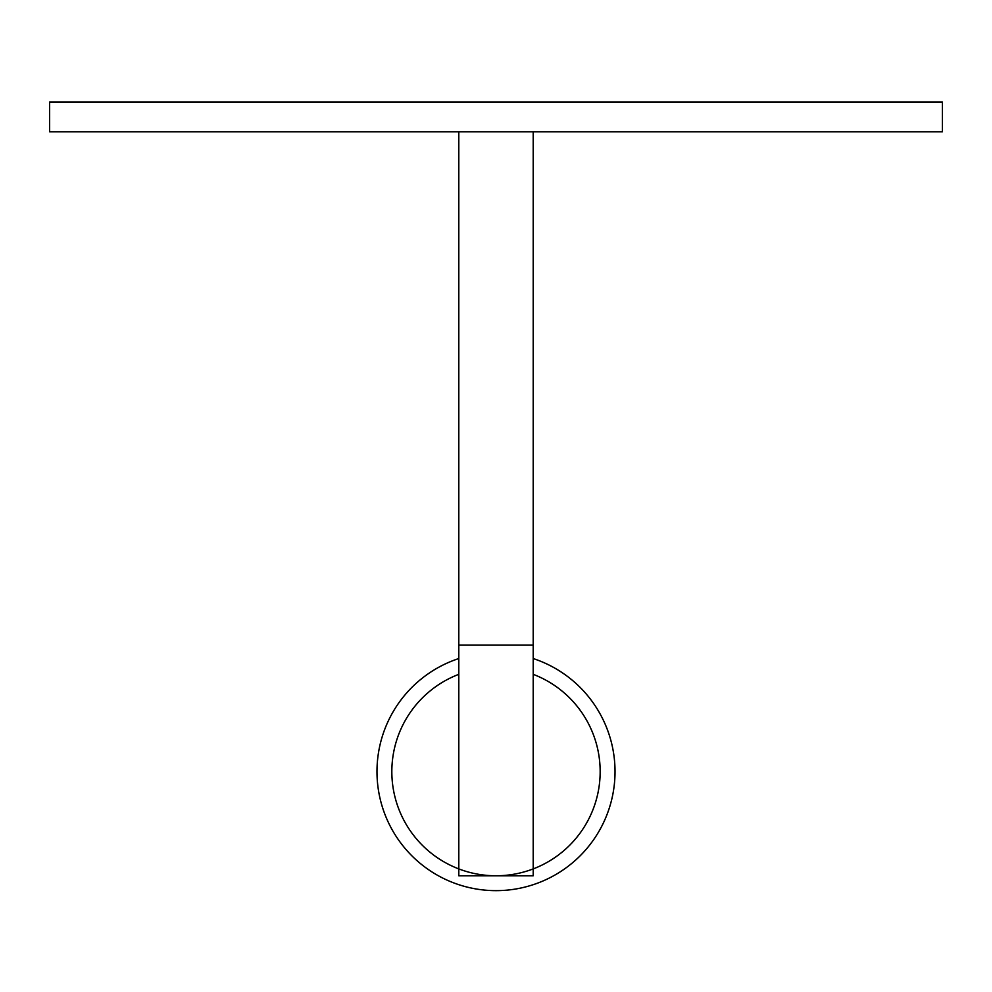 <?xml version="1.0" encoding="UTF-8"?>
<svg xmlns="http://www.w3.org/2000/svg" width="992" height="992" viewBox="0 0 992 992"><rect width="100%" height="100%" fill="white"/><g stroke="black" fill="none" stroke-linecap="round" stroke-linejoin="round"><path stroke-width="1.49" d="M942.4 102.015L942.4 131.775L49.6 131.775L49.6 102.015L942.4 102.015M458.8 131.775L458.8 875.775L533.2 875.775L533.2 131.775M458.8 645.135L533.2 645.135M458.8 658.539A119.04 119.04 0 0 0 508.586 889.985A119.04 119.04 0 0 0 533.2 658.539M533.2 674.324A104.16 104.16 0 0 1 508.648 875.006A104.16 104.16 0 0 1 458.8 674.324"/></g></svg>

